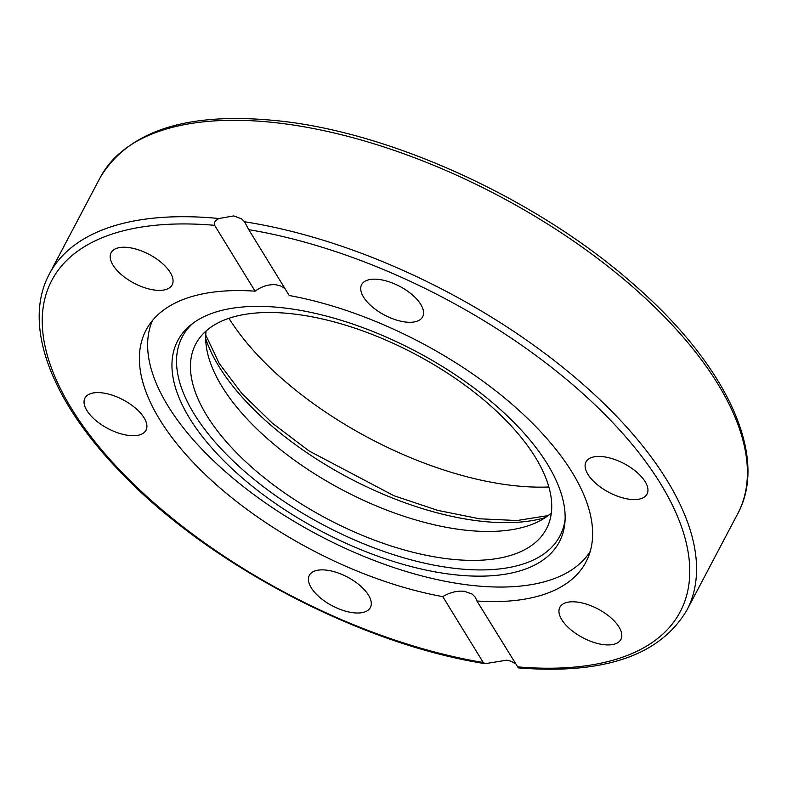 <?xml version="1.0" encoding="UTF-8"?>
<svg xmlns="http://www.w3.org/2000/svg" width="787" height="787" viewBox="0 0 787 787"><rect width="100%" height="100%" fill="white"/><g stroke="black" fill="none" stroke-linecap="round" stroke-linejoin="round"><path stroke-width="1.18" d="M228.938 318.302A232.686 109.6 -152.2 0 0 509.199 485.067A232.686 109.6 -152.2 0 0 548.873 486.986M603.462 456.735A34.49 16.242 27.8 0 1 636.604 472.043A34.49 16.242 27.8 0 1 647.042 494.088A34.49 16.242 27.8 0 1 629.59 499.263A34.49 16.242 27.8 0 1 596.448 483.956A34.49 16.242 27.8 0 1 586.02 461.91A34.49 16.242 27.8 0 1 603.462 456.735M608.617 615.877A34.49 16.242 27.8 0 1 620.894 639.438A34.49 16.242 27.8 0 1 572.149 630.83A34.49 16.242 27.8 0 1 559.872 607.269A34.49 16.242 27.8 0 1 608.617 615.877M371.159 605.223A34.49 16.242 27.8 0 1 370.372 607.525A34.49 16.242 27.8 0 1 334.564 606.964A34.49 16.242 27.8 0 1 308.563 577.648A34.49 16.242 27.8 0 1 309.35 575.346A34.49 16.242 27.8 0 1 345.159 575.917A34.49 16.242 27.8 0 1 371.159 605.223M128.547 435.418A34.49 16.242 27.8 0 1 95.404 420.12A34.49 16.242 27.8 0 1 84.966 398.074A34.49 16.242 27.8 0 1 102.418 392.9A34.49 16.242 27.8 0 1 135.561 408.207A34.49 16.242 27.8 0 1 145.989 430.243A34.49 16.242 27.8 0 1 128.547 435.418M123.392 276.276A34.49 16.242 27.8 0 1 111.115 252.716A34.49 16.242 27.8 0 1 159.859 261.333A34.49 16.242 27.8 0 1 172.137 284.894A34.49 16.242 27.8 0 1 123.392 276.276M360.849 286.94A34.49 16.242 27.8 0 1 361.636 284.638A34.49 16.242 27.8 0 1 397.445 285.199A34.49 16.242 27.8 0 1 423.445 314.515A34.49 16.242 27.8 0 1 422.658 316.817A34.49 16.242 27.8 0 1 386.85 316.246A34.49 16.242 27.8 0 1 360.849 286.94M284.992 288.632L280.684 285.976L276.06 284.776C268.908 284.127 261.914 286.252 255.077 291.16L214.625 225.318C213.562 222.987 215.008 220.714 218.953 218.511L233.759 215.913L241.57 218.845L244.56 221.767L248.761 229.666L289.223 295.509A248.653 117.115 27.8 0 1 517.856 409.378A248.653 117.115 27.8 0 1 585.951 562.046A248.653 117.115 27.8 0 1 476.922 601.002L518.308 667.888C603.954 674.715 660.145 655.463 686.894 610.132A360.357 169.736 -152.2 0 0 583.275 384.499A360.357 169.736 -152.2 0 0 244.56 221.767M515.465 663.716L511.107 661.228L506.73 660.175L485.215 663.667L483.238 662.497L442.786 596.644A248.653 117.115 27.8 0 1 214.143 482.775A248.653 117.115 27.8 0 1 146.057 330.117A248.653 117.115 27.8 0 1 255.077 291.16M442.786 596.644C449.987 592.345 457.198 590.565 464.419 591.312L472.072 594.008L475.299 597.205L476.922 601.002M590.24 551.353A247.62 116.633 27.8 0 1 467.114 584.83A247.62 116.633 27.8 0 1 168.044 406.043A247.62 116.633 27.8 0 1 152.452 320.535M189.726 418.477A215.707 101.602 27.8 0 1 190.582 325.11A215.707 101.602 27.8 0 1 369.575 330.186A215.707 101.602 27.8 0 1 547.368 464.045A215.707 101.602 27.8 0 1 564.918 522.479A215.707 101.602 27.8 0 1 405.748 565.096A215.707 101.602 27.8 0 1 189.726 418.477M192.854 323.339A213.454 100.539 -152.2 0 0 194.123 413.893A213.454 100.539 -152.2 0 0 405.364 558.268A213.454 100.539 -152.2 0 0 565.105 519.607M551.323 512.986A198.196 93.358 27.8 0 1 461.398 529.69A198.196 93.358 27.8 0 1 206.096 330.973M296.02 314.269A198.196 93.358 27.8 0 1 486.474 402.216A198.196 93.358 27.8 0 1 546.414 528.874A198.196 93.358 27.8 0 1 446.15 558.613A198.196 93.358 27.8 0 1 255.706 470.656A198.196 93.358 27.8 0 1 195.766 343.998A198.196 93.358 27.8 0 1 296.02 314.269M218.953 218.511A360.357 169.736 -152.2 0 0 49.355 273.994L100.185 177.587A360.357 169.736 27.8 0 1 282.464 123.529A360.357 169.736 27.8 0 1 628.744 283.438A360.357 169.736 27.8 0 1 737.724 513.724L686.894 610.132M248.761 229.666A355.212 167.306 27.8 0 1 660.49 483.602A355.212 167.306 27.8 0 1 517.384 666.845M483.238 662.497A355.212 167.306 27.8 0 1 71.519 408.561A355.212 167.306 27.8 0 1 214.625 225.318M205.692 338.646A213.641 100.628 -152.2 0 0 476.991 520.728A213.641 100.628 -152.2 0 0 545.214 517.659M100.185 177.587C129.216 129.225 190.838 110.564 285.071 121.591C397.179 135.049 537.57 200.242 631.194 282.218C725.191 362.758 769.588 455.299 737.724 513.724M49.355 273.994C22.38 324.096 50.26 399.157 118.857 470.37C205.771 562.912 359.698 644.12 485.215 663.667M548.146 515.583L517.059 520.522L479.598 518.8L437.877 510.419L394.041 495.771L309.055 450.951L272.223 423.052L241.757 393.352L219.219 363.456L205.751 335.065"/></g></svg>
